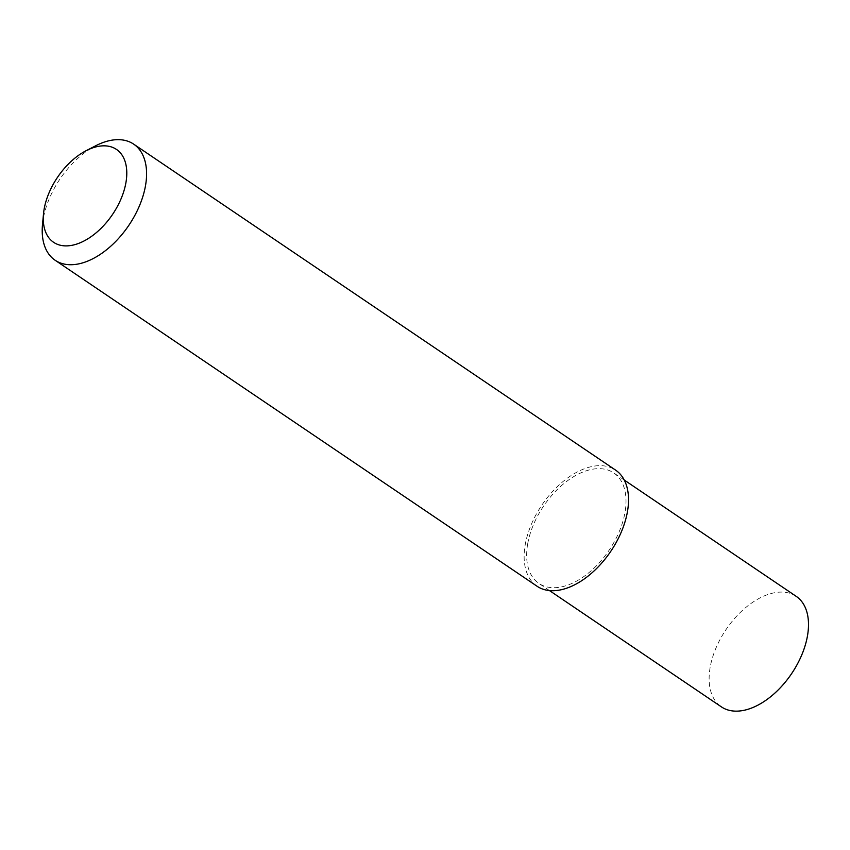 <?xml version="1.0" encoding="UTF-8"?>
<svg xmlns="http://www.w3.org/2000/svg" width="850" height="850" viewBox="0 0 850 850"><rect width="100%" height="100%" fill="white"/><g stroke="black" fill="none" stroke-linecap="round" stroke-linejoin="round"><path stroke-width="0.64" stroke-dasharray="4.25 3.19" d="M796.206 596.349A66.725 39.504 -55.9 0 0 746.088 607.251A66.725 39.504 -55.9 0 0 710.133 667.505A66.725 39.504 -55.9 0 0 721.427 706.892M527.648 544.074A66.725 39.504 -55.9 0 0 538.942 583.451A66.725 39.504 -55.9 0 0 589.061 572.549A66.725 39.504 -55.9 0 0 625.016 512.295A66.725 39.504 -55.9 0 0 613.721 472.919A66.725 39.504 -55.9 0 0 563.603 483.82A66.725 39.504 -55.9 0 0 527.648 544.074M42.5 224.506A70.093 41.491 124.1 0 1 95.795 145.722M537.062 586.245A70.093 41.491 124.1 0 1 531.207 524.726A70.093 41.491 124.1 0 1 586.744 467.914A70.093 41.491 124.1 0 1 615.602 470.124M549.472 590.569L538.942 583.451M624.24 480.027L613.721 472.919"/><path stroke-width="1.27" d="M549.472 590.569L721.427 706.892A66.725 39.504 -55.9 0 0 771.545 695.98A66.725 39.504 -55.9 0 0 807.5 635.726A66.725 39.504 -55.9 0 0 796.206 596.349L624.24 480.027M86.158 150.684L95.795 145.722A70.093 41.491 124.1 0 1 104.805 141.918A70.093 41.491 124.1 0 1 133.662 144.139A70.093 41.491 124.1 0 1 139.517 205.657A70.093 41.491 124.1 0 1 83.98 262.469A70.093 41.491 124.1 0 1 55.123 260.249A70.093 41.491 124.1 0 1 42.5 224.506L43.52 213.711A56.079 33.192 124.1 0 1 86.158 150.684A56.079 33.192 124.1 0 1 93.362 147.645A56.079 33.192 124.1 0 1 125.949 182.516A56.079 33.192 124.1 0 1 76.713 244.077A56.079 33.192 124.1 0 1 43.52 213.711M133.662 144.139L615.602 470.124A70.093 41.491 124.1 0 1 621.456 531.643A70.093 41.491 124.1 0 1 565.919 588.455A70.093 41.491 124.1 0 1 537.062 586.245L55.123 260.249"/></g></svg>
